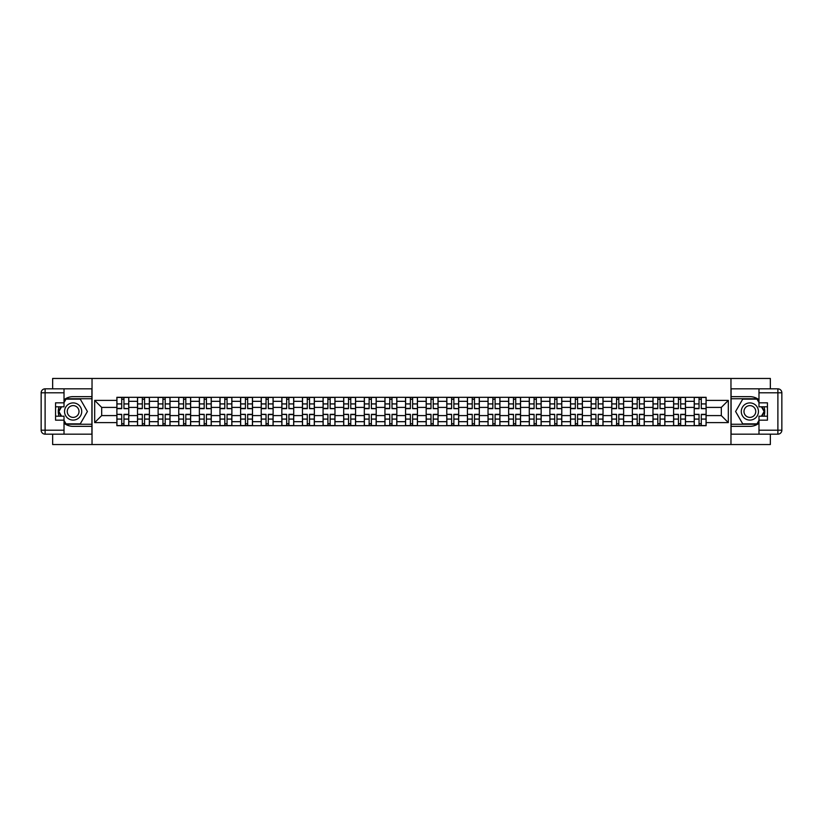 <?xml version="1.0" encoding="UTF-8"?>
<svg xmlns="http://www.w3.org/2000/svg" width="823" height="823" viewBox="0 0 823 823"><rect width="100%" height="100%" fill="white"/><g stroke="black" fill="none" stroke-linecap="round" stroke-linejoin="round"><path stroke-width="1.23" d="M52.651 434.163L52.651 444.543L770.349 444.543L770.349 434.163M770.349 388.837L770.349 378.457L52.651 378.457L52.651 388.837M137.503 425.707L137.503 401.326L128.779 401.326L128.779 425.707M128.779 401.326L128.779 397.293M137.503 401.326L137.503 397.293M149.395 397.293L149.395 425.707M158.119 425.707L158.119 397.293M170.022 397.293L170.022 425.707M178.745 425.707L178.745 397.293M190.638 397.293L190.638 425.707M199.361 425.707L199.361 397.293M211.254 397.293L211.254 425.707M219.978 425.707L219.978 397.293M231.88 397.293L231.88 425.707M240.604 425.707L240.604 397.293M252.496 397.293L252.496 425.707M261.22 425.707L261.22 397.293M273.113 397.293L273.113 425.707M281.836 425.707L281.836 397.293M293.729 397.293L293.729 425.707M302.453 425.707L302.453 397.293M314.355 397.293L314.355 425.707M323.079 425.707L323.079 397.293M334.971 397.293L334.971 425.707M343.695 425.707L343.695 397.293M355.587 397.293L355.587 425.707M364.311 425.707L364.311 397.293M376.214 397.293L376.214 425.707M384.938 425.707L384.938 397.293M396.83 397.293L396.83 425.707M405.554 425.707L405.554 397.293M417.446 397.293L417.446 425.707M426.17 425.707L426.17 397.293M438.062 397.293L438.062 425.707M446.786 425.707L446.786 397.293M458.689 397.293L458.689 425.707M467.413 425.707L467.413 397.293M479.305 397.293L479.305 425.707M488.029 425.707L488.029 397.293M499.921 397.293L499.921 425.707M508.645 425.707L508.645 397.293M520.548 397.293L520.548 425.707M529.271 425.707L529.271 397.293M541.164 397.293L541.164 425.707M549.887 425.707L549.887 397.293M561.78 397.293L561.78 425.707M570.504 425.707L570.504 397.293M582.396 397.293L582.396 425.707M591.12 425.707L591.12 397.293M603.022 397.293L603.022 425.707M611.746 425.707L611.746 397.293M623.639 397.293L623.639 425.707M632.362 425.707L632.362 397.293M644.255 397.293L644.255 425.707M652.978 425.707L652.978 397.293M664.881 397.293L664.881 425.707M673.605 425.707L673.605 397.293M685.497 397.293L685.497 425.707M694.221 425.707L694.221 397.293M694.221 415.594L685.497 415.594M673.605 415.594L664.881 415.594M652.978 415.594L644.255 415.594M632.362 415.594L623.639 415.594M611.746 415.594L603.022 415.594M591.12 415.594L582.396 415.594M570.504 415.594L561.78 415.594M549.887 415.594L541.164 415.594M529.271 415.594L520.548 415.594M508.645 415.594L499.921 415.594M488.029 415.594L479.305 415.594M467.413 415.594L458.689 415.594M446.786 415.594L438.062 415.594M426.17 415.594L417.446 415.594M405.554 415.594L396.83 415.594M384.938 415.594L376.214 415.594M364.311 415.594L355.587 415.594M343.695 415.594L334.971 415.594M323.079 415.594L314.355 415.594M302.453 415.594L293.729 415.594M281.836 415.594L273.113 415.594M261.22 415.594L252.496 415.594M240.604 415.594L231.88 415.594M219.978 415.594L211.254 415.594M199.361 415.594L190.638 415.594M178.745 415.594L170.022 415.594M158.119 415.594L149.395 415.594M137.503 415.594L128.779 415.594M694.221 407.406L685.497 407.406M673.605 407.406L664.881 407.406M652.978 407.406L644.255 407.406M632.362 407.406L623.639 407.406M611.746 407.406L603.022 407.406M591.12 407.406L582.396 407.406M570.504 407.406L561.78 407.406M549.887 407.406L541.164 407.406M529.271 407.406L520.548 407.406M508.645 407.406L499.921 407.406M488.029 407.406L479.305 407.406M467.413 407.406L458.689 407.406M446.786 407.406L438.062 407.406M426.17 407.406L417.446 407.406M405.554 407.406L396.83 407.406M384.938 407.406L376.214 407.406M364.311 407.406L355.587 407.406M343.695 407.406L334.971 407.406M323.079 407.406L314.355 407.406M302.453 407.406L293.729 407.406M281.836 407.406L273.113 407.406M261.22 407.406L252.496 407.406M240.604 407.406L231.88 407.406M219.978 407.406L211.254 407.406M199.361 407.406L190.638 407.406M178.745 407.406L170.022 407.406M158.119 407.406L149.395 407.406M137.503 407.406L128.779 407.406M101.682 415.594L116.887 415.594L116.887 407.406L101.682 407.406L101.682 415.594L94.676 422.6L94.676 400.4L116.887 400.4L116.887 407.406M706.113 407.406L706.113 415.594L721.318 415.594L721.318 407.406L706.113 407.406L706.113 397.293L116.887 397.293L116.887 400.4M706.113 400.4L728.324 400.4L728.324 422.6L706.113 422.6L706.113 415.594M116.887 415.594L116.887 425.707L706.113 425.707L706.113 422.6M116.887 422.6L94.676 422.6M730.968 444.543L730.968 378.457M92.032 444.543L92.032 378.457M123.954 423.722L121.711 423.722M121.711 399.278L123.954 399.278M144.581 423.722L142.328 423.722M142.328 399.278L144.581 399.278M165.197 423.722L162.944 423.722M162.944 399.278L165.197 399.278M185.813 423.722L183.57 423.722M183.57 399.278L185.813 399.278M206.429 423.722L204.186 423.722M204.186 399.278L206.429 399.278M227.055 423.722L224.802 423.722M224.802 399.278L227.055 399.278M247.672 423.722L245.429 423.722M245.429 399.278L247.672 399.278M268.288 423.722L266.045 423.722M266.045 399.278L268.288 399.278M288.914 423.722L286.661 423.722M286.661 399.278L288.914 399.278M309.53 423.722L307.277 423.722M307.277 399.278L309.53 399.278M330.146 423.722L327.904 423.722M327.904 399.278L330.146 399.278M350.763 423.722L348.52 423.722M348.52 399.278L350.763 399.278M371.389 423.722L369.136 423.722M369.136 399.278L371.389 399.278M392.005 423.722L389.763 423.722M389.763 399.278L392.005 399.278M412.621 423.722L410.379 423.722M410.379 399.278L412.621 399.278M433.237 423.722L430.995 423.722M430.995 399.278L433.237 399.278M453.864 423.722L451.611 423.722M451.611 399.278L453.864 399.278M474.48 423.722L472.237 423.722M472.237 399.278L474.48 399.278M495.096 423.722L492.854 423.722M492.854 399.278L495.096 399.278M515.723 423.722L513.47 423.722M513.47 399.278L515.723 399.278M536.339 423.722L534.086 423.722M534.086 399.278L536.339 399.278M556.955 423.722L554.712 423.722M554.712 399.278L556.955 399.278M577.571 423.722L575.328 423.722M575.328 399.278L577.571 399.278M598.198 423.722L595.945 423.722M595.945 399.278L598.198 399.278M618.814 423.722L616.571 423.722M616.571 399.278L618.814 399.278M639.43 423.722L637.187 423.722M637.187 399.278L639.43 399.278M660.056 423.722L657.803 423.722M657.803 399.278L660.056 399.278M680.672 423.722L678.419 423.722M678.419 399.278L680.672 399.278M701.289 423.722L699.046 423.722M699.046 399.278L701.289 399.278M94.676 400.4L101.682 407.406M721.318 415.594L728.324 422.6M721.318 407.406L728.324 400.4M123.954 408.383L128.717 408.661L123.954 408.661L123.954 397.427L128.717 397.427L126.073 397.427M128.717 408.383L128.717 397.427M121.711 399.145L123.954 399.145M119.592 397.427L116.948 397.427L116.948 408.661L121.711 408.661L121.711 397.427L119.798 397.427M116.948 397.427L125.878 397.427M121.711 414.617L116.948 414.339L121.711 414.339L121.711 425.573L116.948 425.573L119.592 425.573M116.948 414.617L116.948 425.573M123.954 423.855L121.711 423.855M126.073 425.573L128.717 425.573L128.717 414.339L123.954 414.339L123.954 425.573L125.878 425.573M128.717 425.573L119.798 425.573M144.581 408.383L149.333 408.661L144.581 408.661L144.581 397.427L149.333 397.427L146.689 397.427M149.333 408.383L149.333 397.427M142.328 399.145L144.581 399.145M140.219 397.427L137.575 397.427L137.575 408.661L142.328 408.661L142.328 397.427L140.414 397.427M137.575 397.427L146.494 397.427M165.197 408.383L169.95 408.661L165.197 408.661L165.197 397.427L169.95 397.427L167.306 397.427M169.95 408.383L169.95 397.427M162.944 399.145L165.197 399.145M160.835 397.427L158.191 397.427L158.191 408.661L162.944 408.661L162.944 397.427L161.03 397.427M158.191 397.427L167.11 397.427M64.019 423.248A14.865 14.865 0 0 0 73.134 426.365L91.909 426.365L91.909 434.163L45.111 434.163A3.961 3.961 0 0 1 41.15 430.203L41.15 392.797A3.961 3.961 0 0 1 45.111 388.837L64.019 388.837L64.019 406.809L55.553 406.809M64.019 388.837L91.909 388.837L91.909 396.635L73.134 396.635A14.865 14.865 0 0 0 64.019 399.752M59.03 406.809A14.865 14.865 0 0 0 59.03 416.191M91.909 426.365L91.909 396.635M55.553 416.191L64.019 416.191L64.019 434.163M64.019 402.838L55.553 402.838L55.553 420.162L64.019 420.162M91.909 398.744L65.768 398.744L64.019 401.789M64.019 421.211L65.768 424.257L91.909 424.257M61.118 406.809L58.412 411.5L61.118 416.191M758.981 399.752A14.865 14.865 0 0 0 749.866 396.635L731.091 396.635L731.091 388.837L777.889 388.837A3.961 3.961 0 0 1 781.85 392.797L781.85 430.203A3.961 3.961 0 0 1 777.889 434.163L758.981 434.163L758.981 416.191L767.447 416.191M758.981 434.163L731.091 434.163L731.091 426.365L749.866 426.365A14.865 14.865 0 0 0 758.981 423.248M763.97 416.191A14.865 14.865 0 0 0 763.97 406.809M731.091 396.635L731.091 426.365M767.447 406.809L758.981 406.809L758.981 388.837M758.981 420.162L767.447 420.162L767.447 402.838L758.981 402.838M731.091 424.257L757.232 424.257L758.981 421.211M758.981 401.789L757.232 398.744L731.091 398.744M761.882 416.191L764.588 411.5L761.882 406.809M64.544 411.5A8.59 8.59 0 0 0 73.134 420.09A8.59 8.59 0 0 0 81.724 411.5A8.59 8.59 0 0 0 73.134 402.91A8.59 8.59 0 0 0 64.544 411.5M67.249 411.5A5.884 5.884 0 0 0 73.134 417.384A5.884 5.884 0 0 0 79.018 411.5A5.884 5.884 0 0 0 73.134 405.616A5.884 5.884 0 0 0 67.249 411.5M64.019 402.581L66.005 399.145L80.273 399.145L87.403 411.5L80.273 423.855L66.005 423.855L64.019 420.419M61.571 416.191L58.865 411.5L61.571 406.809M741.276 411.5A8.59 8.59 0 0 0 749.866 420.09A8.59 8.59 0 0 0 758.456 411.5A8.59 8.59 0 0 0 749.866 402.91A8.59 8.59 0 0 0 741.276 411.5M743.982 411.5A5.884 5.884 0 0 0 749.866 417.384A5.884 5.884 0 0 0 755.751 411.5A5.884 5.884 0 0 0 749.866 405.616A5.884 5.884 0 0 0 743.982 411.5M758.981 420.419L756.995 423.855L742.727 423.855L735.597 411.5L742.727 399.145L756.995 399.145L758.981 402.581M761.429 406.809L764.135 411.5L761.429 416.191M142.328 414.617L137.575 414.339L142.328 414.339L142.328 425.573L137.575 425.573L140.219 425.573M137.575 414.617L137.575 425.573M144.581 423.855L142.328 423.855M146.689 425.573L149.333 425.573L149.333 414.339L144.581 414.339L144.581 425.573L146.494 425.573M149.333 425.573L140.414 425.573M162.944 414.617L158.191 414.339L162.944 414.339L162.944 425.573L158.191 425.573L160.835 425.573M158.191 414.617L158.191 425.573M165.197 423.855L162.944 423.855M167.306 425.573L169.95 425.573L169.95 414.339L165.197 414.339L165.197 425.573L167.11 425.573M169.95 425.573L161.03 425.573M185.813 408.383L190.576 408.661L185.813 408.661L185.813 397.427L190.576 397.427L187.932 397.427M190.576 408.383L190.576 397.427M183.57 399.145L185.813 399.145M181.451 397.427L178.807 397.427L178.807 408.661L183.57 408.661L183.57 397.427L181.646 397.427M178.807 397.427L187.726 397.427M206.429 408.383L211.192 408.661L206.429 408.661L206.429 397.427L211.192 397.427L208.548 397.427M211.192 408.383L211.192 397.427M204.186 399.145L206.429 399.145M202.067 397.427L199.423 397.427L199.423 408.661L204.186 408.661L204.186 397.427L202.273 397.427M199.423 397.427L208.353 397.427M227.055 408.383L231.808 408.661L227.055 408.661L227.055 397.427L231.808 397.427L229.164 397.427M231.808 408.383L231.808 397.427M224.802 399.145L227.055 399.145M222.694 397.427L220.05 397.427L220.05 408.661L224.802 408.661L224.802 397.427L222.889 397.427M220.05 397.427L228.969 397.427M183.57 414.617L178.807 414.339L183.57 414.339L183.57 425.573L178.807 425.573L181.451 425.573M178.807 414.617L178.807 425.573M185.813 423.855L183.57 423.855M187.932 425.573L190.576 425.573L190.576 414.339L185.813 414.339L185.813 425.573L187.726 425.573M190.576 425.573L181.646 425.573M204.186 414.617L199.423 414.339L204.186 414.339L204.186 425.573L199.423 425.573L202.067 425.573M199.423 414.617L199.423 425.573M206.429 423.855L204.186 423.855M208.548 425.573L211.192 425.573L211.192 414.339L206.429 414.339L206.429 425.573L208.353 425.573M211.192 425.573L202.273 425.573M224.802 414.617L220.05 414.339L224.802 414.339L224.802 425.573L220.05 425.573L222.694 425.573M220.05 414.617L220.05 425.573M227.055 423.855L224.802 423.855M229.164 425.573L231.808 425.573L231.808 414.339L227.055 414.339L227.055 425.573L228.969 425.573M231.808 425.573L222.889 425.573M247.672 408.383L252.424 408.661L247.672 408.661L247.672 397.427L252.424 397.427L249.791 397.427M252.424 408.383L252.424 397.427M245.429 399.145L247.672 399.145M243.31 397.427L240.666 397.427L240.666 408.661L245.429 408.661L245.429 397.427L243.505 397.427M240.666 397.427L249.585 397.427M245.429 414.617L240.666 414.339L245.429 414.339L245.429 425.573L240.666 425.573L243.31 425.573M240.666 414.617L240.666 425.573M247.672 423.855L245.429 423.855M249.791 425.573L252.424 425.573L252.424 414.339L247.672 414.339L247.672 425.573L249.585 425.573M252.424 425.573L243.505 425.573M268.288 408.383L273.051 408.661L268.288 408.661L268.288 397.427L273.051 397.427L270.407 397.427M273.051 408.383L273.051 397.427M266.045 399.145L268.288 399.145M263.926 397.427L261.282 397.427L261.282 408.661L266.045 408.661L266.045 397.427L264.132 397.427M261.282 397.427L270.211 397.427M266.045 414.617L261.282 414.339L266.045 414.339L266.045 425.573L261.282 425.573L263.926 425.573M261.282 414.617L261.282 425.573M268.288 423.855L266.045 423.855M270.407 425.573L273.051 425.573L273.051 414.339L268.288 414.339L268.288 425.573L270.211 425.573M273.051 425.573L264.132 425.573M288.914 408.383L293.667 408.661L288.914 408.661L288.914 397.427L293.667 397.427L291.023 397.427M293.667 408.383L293.667 397.427M286.661 399.145L288.914 399.145M284.552 397.427L281.908 397.427L281.908 408.661L286.661 408.661L286.661 397.427L284.748 397.427M281.908 397.427L290.828 397.427M286.661 414.617L281.908 414.339L286.661 414.339L286.661 425.573L281.908 425.573L284.552 425.573M281.908 414.617L281.908 425.573M288.914 423.855L286.661 423.855M291.023 425.573L293.667 425.573L293.667 414.339L288.914 414.339L288.914 425.573L290.828 425.573M293.667 425.573L284.748 425.573M309.53 408.383L314.283 408.661L309.53 408.661L309.53 397.427L314.283 397.427L311.639 397.427M314.283 408.383L314.283 397.427M307.277 399.145L309.53 399.145M305.168 397.427L302.525 397.427L302.525 408.661L307.277 408.661L307.277 397.427L305.364 397.427M302.525 397.427L311.444 397.427M307.277 414.617L302.525 414.339L307.277 414.339L307.277 425.573L302.525 425.573L305.168 425.573M302.525 414.617L302.525 425.573M309.53 423.855L307.277 423.855M311.639 425.573L314.283 425.573L314.283 414.339L309.53 414.339L309.53 425.573L311.444 425.573M314.283 425.573L305.364 425.573M330.146 408.383L334.91 408.661L330.146 408.661L330.146 397.427L334.91 397.427L332.266 397.427M334.91 408.383L334.91 397.427M327.904 399.145L330.146 399.145M325.785 397.427L323.141 397.427L323.141 408.661L327.904 408.661L327.904 397.427L325.98 397.427M323.141 397.427L332.06 397.427M350.763 408.383L355.526 408.661L350.763 408.661L350.763 397.427L355.526 397.427L352.882 397.427M355.526 408.383L355.526 397.427M348.52 399.145L350.763 399.145M346.401 397.427L343.757 397.427L343.757 408.661L348.52 408.661L348.52 397.427L346.606 397.427M343.757 397.427L352.686 397.427M371.389 408.383L376.142 408.661L371.389 408.661L371.389 397.427L376.142 397.427L373.498 397.427M376.142 408.383L376.142 397.427M369.136 399.145L371.389 399.145M367.027 397.427L364.383 397.427L364.383 408.661L369.136 408.661L369.136 397.427L367.223 397.427M364.383 397.427L373.303 397.427M392.005 408.383L396.758 408.661L392.005 408.661L392.005 397.427L396.758 397.427L394.114 397.427M396.758 408.383L396.758 397.427M389.763 399.145L392.005 399.145M387.643 397.427L384.999 397.427L384.999 408.661L389.763 408.661L389.763 397.427L387.839 397.427M384.999 397.427L393.919 397.427M412.621 408.383L417.384 408.661L412.621 408.661L412.621 397.427L417.384 397.427L414.741 397.427M417.384 408.383L417.384 397.427M410.379 399.145L412.621 399.145M408.259 397.427L405.616 397.427L405.616 408.661L410.379 408.661L410.379 397.427L408.455 397.427M405.616 397.427L414.545 397.427M433.237 408.383L438.001 408.661L433.237 408.661L433.237 397.427L438.001 397.427L435.357 397.427M438.001 408.383L438.001 397.427M430.995 399.145L433.237 399.145M428.886 397.427L426.242 397.427L426.242 408.661L430.995 408.661L430.995 397.427L429.081 397.427M426.242 397.427L435.161 397.427M327.904 414.617L323.141 414.339L327.904 414.339L327.904 425.573L323.141 425.573L325.785 425.573M323.141 414.617L323.141 425.573M330.146 423.855L327.904 423.855M332.266 425.573L334.91 425.573L334.91 414.339L330.146 414.339L330.146 425.573L332.06 425.573M334.91 425.573L325.98 425.573M348.52 414.617L343.757 414.339L348.52 414.339L348.52 425.573L343.757 425.573L346.401 425.573M343.757 414.617L343.757 425.573M350.763 423.855L348.52 423.855M352.882 425.573L355.526 425.573L355.526 414.339L350.763 414.339L350.763 425.573L352.686 425.573M355.526 425.573L346.606 425.573M369.136 414.617L364.383 414.339L369.136 414.339L369.136 425.573L364.383 425.573L367.027 425.573M364.383 414.617L364.383 425.573M371.389 423.855L369.136 423.855M373.498 425.573L376.142 425.573L376.142 414.339L371.389 414.339L371.389 425.573L373.303 425.573M376.142 425.573L367.223 425.573M389.763 414.617L384.999 414.339L389.763 414.339L389.763 425.573L384.999 425.573L387.643 425.573M384.999 414.617L384.999 425.573M392.005 423.855L389.763 423.855M394.114 425.573L396.758 425.573L396.758 414.339L392.005 414.339L392.005 425.573L393.919 425.573M396.758 425.573L387.839 425.573M410.379 414.617L405.616 414.339L410.379 414.339L410.379 425.573L405.616 425.573L408.259 425.573M405.616 414.617L405.616 425.573M412.621 423.855L410.379 423.855M414.741 425.573L417.384 425.573L417.384 414.339L412.621 414.339L412.621 425.573L414.545 425.573M417.384 425.573L408.455 425.573M430.995 414.617L426.242 414.339L430.995 414.339L430.995 425.573L426.242 425.573L428.886 425.573M426.242 414.617L426.242 425.573M433.237 423.855L430.995 423.855M435.357 425.573L438.001 425.573L438.001 414.339L433.237 414.339L433.237 425.573L435.161 425.573M438.001 425.573L429.081 425.573M453.864 408.383L458.617 408.661L453.864 408.661L453.864 397.427L458.617 397.427L455.973 397.427M458.617 408.383L458.617 397.427M451.611 399.145L453.864 399.145M449.502 397.427L446.858 397.427L446.858 408.661L451.611 408.661L451.611 397.427L449.697 397.427M446.858 397.427L455.777 397.427M451.611 414.617L446.858 414.339L451.611 414.339L451.611 425.573L446.858 425.573L449.502 425.573M446.858 414.617L446.858 425.573M453.864 423.855L451.611 423.855M455.973 425.573L458.617 425.573L458.617 414.339L453.864 414.339L453.864 425.573L455.777 425.573M458.617 425.573L449.697 425.573M474.48 408.383L479.243 408.661L474.48 408.661L474.48 397.427L479.243 397.427L476.599 397.427M479.243 408.383L479.243 397.427M472.237 399.145L474.48 399.145M470.118 397.427L467.474 397.427L467.474 408.661L472.237 408.661L472.237 397.427L470.314 397.427M467.474 397.427L476.394 397.427M472.237 414.617L467.474 414.339L472.237 414.339L472.237 425.573L467.474 425.573L470.118 425.573M467.474 414.617L467.474 425.573M474.48 423.855L472.237 423.855M476.599 425.573L479.243 425.573L479.243 414.339L474.48 414.339L474.48 425.573L476.394 425.573M479.243 425.573L470.314 425.573M495.096 408.383L499.859 408.661L495.096 408.661L495.096 397.427L499.859 397.427L497.215 397.427M499.859 408.383L499.859 397.427M492.854 399.145L495.096 399.145M490.734 397.427L488.09 397.427L488.09 408.661L492.854 408.661L492.854 397.427L490.94 397.427M488.09 397.427L497.02 397.427M492.854 414.617L488.09 414.339L492.854 414.339L492.854 425.573L488.09 425.573L490.734 425.573M488.09 414.617L488.09 425.573M495.096 423.855L492.854 423.855M497.215 425.573L499.859 425.573L499.859 414.339L495.096 414.339L495.096 425.573L497.02 425.573M499.859 425.573L490.94 425.573M515.723 408.383L520.475 408.661L515.723 408.661L515.723 397.427L520.475 397.427L517.832 397.427M520.475 408.383L520.475 397.427M513.47 399.145L515.723 399.145M511.361 397.427L508.717 397.427L508.717 408.661L513.47 408.661L513.47 397.427L511.556 397.427M508.717 397.427L517.636 397.427M513.47 414.617L508.717 414.339L513.47 414.339L513.47 425.573L508.717 425.573L511.361 425.573M508.717 414.617L508.717 425.573M515.723 423.855L513.47 423.855M517.832 425.573L520.475 425.573L520.475 414.339L515.723 414.339L515.723 425.573L517.636 425.573M520.475 425.573L511.556 425.573M536.339 408.383L541.092 408.661L536.339 408.661L536.339 397.427L541.092 397.427L538.448 397.427M541.092 408.383L541.092 397.427M534.086 399.145L536.339 399.145M531.977 397.427L529.333 397.427L529.333 408.661L534.086 408.661L534.086 397.427L532.172 397.427M529.333 397.427L538.252 397.427M534.086 414.617L529.333 414.339L534.086 414.339L534.086 425.573L529.333 425.573L531.977 425.573M529.333 414.617L529.333 425.573M536.339 423.855L534.086 423.855M538.448 425.573L541.092 425.573L541.092 414.339L536.339 414.339L536.339 425.573L538.252 425.573M541.092 425.573L532.172 425.573M556.955 408.383L561.718 408.661L556.955 408.661L556.955 397.427L561.718 397.427L559.074 397.427M561.718 408.383L561.718 397.427M554.712 399.145L556.955 399.145M552.593 397.427L549.949 397.427L549.949 408.661L554.712 408.661L554.712 397.427L552.789 397.427M549.949 397.427L558.868 397.427M554.712 414.617L549.949 414.339L554.712 414.339L554.712 425.573L549.949 425.573L552.593 425.573M549.949 414.617L549.949 425.573M556.955 423.855L554.712 423.855M559.074 425.573L561.718 425.573L561.718 414.339L556.955 414.339L556.955 425.573L558.868 425.573M561.718 425.573L552.789 425.573M577.571 408.383L582.334 408.661L577.571 408.661L577.571 397.427L582.334 397.427L579.69 397.427M582.334 408.383L582.334 397.427M575.328 399.145L577.571 399.145M573.209 397.427L570.576 397.427L570.576 408.661L575.328 408.661L575.328 397.427L573.415 397.427M570.576 397.427L579.495 397.427M575.328 414.617L570.576 414.339L575.328 414.339L575.328 425.573L570.576 425.573L573.209 425.573M570.576 414.617L570.576 425.573M577.571 423.855L575.328 423.855M579.69 425.573L582.334 425.573L582.334 414.339L577.571 414.339L577.571 425.573L579.495 425.573M582.334 425.573L573.415 425.573M598.198 408.383L602.95 408.661L598.198 408.661L598.198 397.427L602.95 397.427L600.306 397.427M602.95 408.383L602.95 397.427M595.945 399.145L598.198 399.145M593.836 397.427L591.192 397.427L591.192 408.661L595.945 408.661L595.945 397.427L594.031 397.427M591.192 397.427L600.111 397.427M595.945 414.617L591.192 414.339L595.945 414.339L595.945 425.573L591.192 425.573L593.836 425.573M591.192 414.617L591.192 425.573M598.198 423.855L595.945 423.855M600.306 425.573L602.95 425.573L602.95 414.339L598.198 414.339L598.198 425.573L600.111 425.573M602.95 425.573L594.031 425.573M618.814 408.383L623.577 408.661L618.814 408.661L618.814 397.427L623.577 397.427L620.933 397.427M623.577 408.383L623.577 397.427M616.571 399.145L618.814 399.145M614.452 397.427L611.808 397.427L611.808 408.661L616.571 408.661L616.571 397.427L614.647 397.427M611.808 397.427L620.727 397.427M616.571 414.617L611.808 414.339L616.571 414.339L616.571 425.573L611.808 425.573L614.452 425.573M611.808 414.617L611.808 425.573M618.814 423.855L616.571 423.855M620.933 425.573L623.577 425.573L623.577 414.339L618.814 414.339L618.814 425.573L620.727 425.573M623.577 425.573L614.647 425.573M639.43 408.383L644.193 408.661L639.43 408.661L639.43 397.427L644.193 397.427L641.549 397.427M644.193 408.383L644.193 397.427M637.187 399.145L639.43 399.145M635.068 397.427L632.424 397.427L632.424 408.661L637.187 408.661L637.187 397.427L635.274 397.427M632.424 397.427L641.354 397.427M637.187 414.617L632.424 414.339L637.187 414.339L637.187 425.573L632.424 425.573L635.068 425.573M632.424 414.617L632.424 425.573M639.43 423.855L637.187 423.855M641.549 425.573L644.193 425.573L644.193 414.339L639.43 414.339L639.43 425.573L641.354 425.573M644.193 425.573L635.274 425.573M660.056 408.383L664.809 408.661L660.056 408.661L660.056 397.427L664.809 397.427L662.165 397.427M664.809 408.383L664.809 397.427M657.803 399.145L660.056 399.145M655.694 397.427L653.05 397.427L653.05 408.661L657.803 408.661L657.803 397.427L655.89 397.427M653.05 397.427L661.97 397.427M657.803 414.617L653.05 414.339L657.803 414.339L657.803 425.573L653.05 425.573L655.694 425.573M653.05 414.617L653.05 425.573M660.056 423.855L657.803 423.855M662.165 425.573L664.809 425.573L664.809 414.339L660.056 414.339L660.056 425.573L661.97 425.573M664.809 425.573L655.89 425.573M680.672 408.383L685.425 408.661L680.672 408.661L680.672 397.427L685.425 397.427L682.781 397.427M685.425 408.383L685.425 397.427M678.419 399.145L680.672 399.145M676.311 397.427L673.667 397.427L673.667 408.661L678.419 408.661L678.419 397.427L676.506 397.427M673.667 397.427L682.586 397.427M678.419 414.617L673.667 414.339L678.419 414.339L678.419 425.573L673.667 425.573L676.311 425.573M673.667 414.617L673.667 425.573M680.672 423.855L678.419 423.855M682.781 425.573L685.425 425.573L685.425 414.339L680.672 414.339L680.672 425.573L682.586 425.573M685.425 425.573L676.506 425.573M701.289 408.383L706.052 408.661L701.289 408.661L701.289 397.427L706.052 397.427L703.408 397.427M706.052 408.383L706.052 397.427M699.046 399.145L701.289 399.145M696.927 397.427L694.283 397.427L694.283 408.661L699.046 408.661L699.046 397.427L697.122 397.427M694.283 397.427L703.202 397.427M699.046 414.617L694.283 414.339L699.046 414.339L699.046 425.573L694.283 425.573L696.927 425.573M694.283 414.617L694.283 425.573M701.289 423.855L699.046 423.855M703.408 425.573L706.052 425.573L706.052 414.339L701.289 414.339L701.289 425.573L703.202 425.573M706.052 425.573L697.122 425.573M673.605 401.326L664.881 401.326M652.978 401.326L644.255 401.326M632.362 401.326L623.639 401.326M611.746 401.326L603.022 401.326M591.12 401.326L582.396 401.326M570.504 401.326L561.78 401.326M549.887 401.326L541.164 401.326M529.271 401.326L520.548 401.326M508.645 401.326L499.921 401.326M488.029 401.326L479.305 401.326M467.413 401.326L458.689 401.326M446.786 401.326L438.062 401.326M426.17 401.326L417.446 401.326M405.554 401.326L396.83 401.326M384.938 401.326L376.214 401.326M364.311 401.326L355.587 401.326M343.695 401.326L334.971 401.326M323.079 401.326L314.355 401.326M302.453 401.326L293.729 401.326M281.836 401.326L273.113 401.326M261.22 401.326L252.496 401.326M240.604 401.326L231.88 401.326M219.978 401.326L211.254 401.326M199.361 401.326L190.638 401.326M178.745 401.326L170.022 401.326M158.119 401.326L149.395 401.326M694.221 401.326L685.497 401.326M673.605 421.674L664.881 421.674M652.978 421.674L644.255 421.674M632.362 421.674L623.639 421.674M611.746 421.674L603.022 421.674M591.12 421.674L582.396 421.674M570.504 421.674L561.78 421.674M549.887 421.674L541.164 421.674M529.271 421.674L520.548 421.674M508.645 421.674L499.921 421.674M488.029 421.674L479.305 421.674M467.413 421.674L458.689 421.674M446.786 421.674L438.062 421.674M426.17 421.674L417.446 421.674M405.554 421.674L396.83 421.674M384.938 421.674L376.214 421.674M364.311 421.674L355.587 421.674M343.695 421.674L334.971 421.674M323.079 421.674L314.355 421.674M302.453 421.674L293.729 421.674M281.836 421.674L273.113 421.674M261.22 421.674L252.496 421.674M240.604 421.674L231.88 421.674M219.978 421.674L211.254 421.674M199.361 421.674L190.638 421.674M178.745 421.674L170.022 421.674M158.119 421.674L149.395 421.674M137.503 421.674L128.779 421.674M694.221 421.674L685.497 421.674M123.954 403.918L128.717 403.918M116.948 408.383L121.711 408.383M116.948 403.918L121.711 403.918M121.711 419.082L116.948 419.082M128.717 414.617L123.954 414.617M128.717 419.082L123.954 419.082M144.581 403.918L149.333 403.918M137.575 408.383L142.328 408.383M137.575 403.918L142.328 403.918M165.197 403.918L169.95 403.918M158.191 408.383L162.944 408.383M158.191 403.918L162.944 403.918M64.019 392.797L45.111 392.797L45.111 430.203L64.019 430.203M41.15 392.797L45.111 392.797L45.111 388.837M45.111 434.163L45.111 430.203L41.15 430.203M758.981 430.203L777.889 430.203L777.889 392.797L758.981 392.797M781.85 430.203L777.889 430.203L777.889 434.163M777.889 388.837L777.889 392.797L781.85 392.797M142.328 419.082L137.575 419.082M149.333 414.617L144.581 414.617M149.333 419.082L144.581 419.082M162.944 419.082L158.191 419.082M169.95 414.617L165.197 414.617M169.95 419.082L165.197 419.082M185.813 403.918L190.576 403.918M178.807 408.383L183.57 408.383M178.807 403.918L183.57 403.918M206.429 403.918L211.192 403.918M199.423 408.383L204.186 408.383M199.423 403.918L204.186 403.918M227.055 403.918L231.808 403.918M220.05 408.383L224.802 408.383M220.05 403.918L224.802 403.918M183.57 419.082L178.807 419.082M190.576 414.617L185.813 414.617M190.576 419.082L185.813 419.082M204.186 419.082L199.423 419.082M211.192 414.617L206.429 414.617M211.192 419.082L206.429 419.082M224.802 419.082L220.05 419.082M231.808 414.617L227.055 414.617M231.808 419.082L227.055 419.082M247.672 403.918L252.424 403.918M240.666 408.383L245.429 408.383M240.666 403.918L245.429 403.918M245.429 419.082L240.666 419.082M252.424 414.617L247.672 414.617M252.424 419.082L247.672 419.082M268.288 403.918L273.051 403.918M261.282 408.383L266.045 408.383M261.282 403.918L266.045 403.918M266.045 419.082L261.282 419.082M273.051 414.617L268.288 414.617M273.051 419.082L268.288 419.082M288.914 403.918L293.667 403.918M281.908 408.383L286.661 408.383M281.908 403.918L286.661 403.918M286.661 419.082L281.908 419.082M293.667 414.617L288.914 414.617M293.667 419.082L288.914 419.082M309.53 403.918L314.283 403.918M302.525 408.383L307.277 408.383M302.525 403.918L307.277 403.918M307.277 419.082L302.525 419.082M314.283 414.617L309.53 414.617M314.283 419.082L309.53 419.082M330.146 403.918L334.91 403.918M323.141 408.383L327.904 408.383M323.141 403.918L327.904 403.918M350.763 403.918L355.526 403.918M343.757 408.383L348.52 408.383M343.757 403.918L348.52 403.918M371.389 403.918L376.142 403.918M364.383 408.383L369.136 408.383M364.383 403.918L369.136 403.918M392.005 403.918L396.758 403.918M384.999 408.383L389.763 408.383M384.999 403.918L389.763 403.918M412.621 403.918L417.384 403.918M405.616 408.383L410.379 408.383M405.616 403.918L410.379 403.918M433.237 403.918L438.001 403.918M426.242 408.383L430.995 408.383M426.242 403.918L430.995 403.918M327.904 419.082L323.141 419.082M334.91 414.617L330.146 414.617M334.91 419.082L330.146 419.082M348.52 419.082L343.757 419.082M355.526 414.617L350.763 414.617M355.526 419.082L350.763 419.082M369.136 419.082L364.383 419.082M376.142 414.617L371.389 414.617M376.142 419.082L371.389 419.082M389.763 419.082L384.999 419.082M396.758 414.617L392.005 414.617M396.758 419.082L392.005 419.082M410.379 419.082L405.616 419.082M417.384 414.617L412.621 414.617M417.384 419.082L412.621 419.082M430.995 419.082L426.242 419.082M438.001 414.617L433.237 414.617M438.001 419.082L433.237 419.082M453.864 403.918L458.617 403.918M446.858 408.383L451.611 408.383M446.858 403.918L451.611 403.918M451.611 419.082L446.858 419.082M458.617 414.617L453.864 414.617M458.617 419.082L453.864 419.082M474.48 403.918L479.243 403.918M467.474 408.383L472.237 408.383M467.474 403.918L472.237 403.918M472.237 419.082L467.474 419.082M479.243 414.617L474.48 414.617M479.243 419.082L474.48 419.082M495.096 403.918L499.859 403.918M488.09 408.383L492.854 408.383M488.09 403.918L492.854 403.918M492.854 419.082L488.09 419.082M499.859 414.617L495.096 414.617M499.859 419.082L495.096 419.082M515.723 403.918L520.475 403.918M508.717 408.383L513.47 408.383M508.717 403.918L513.47 403.918M513.47 419.082L508.717 419.082M520.475 414.617L515.723 414.617M520.475 419.082L515.723 419.082M536.339 403.918L541.092 403.918M529.333 408.383L534.086 408.383M529.333 403.918L534.086 403.918M534.086 419.082L529.333 419.082M541.092 414.617L536.339 414.617M541.092 419.082L536.339 419.082M556.955 403.918L561.718 403.918M549.949 408.383L554.712 408.383M549.949 403.918L554.712 403.918M554.712 419.082L549.949 419.082M561.718 414.617L556.955 414.617M561.718 419.082L556.955 419.082M577.571 403.918L582.334 403.918M570.576 408.383L575.328 408.383M570.576 403.918L575.328 403.918M575.328 419.082L570.576 419.082M582.334 414.617L577.571 414.617M582.334 419.082L577.571 419.082M598.198 403.918L602.95 403.918M591.192 408.383L595.945 408.383M591.192 403.918L595.945 403.918M595.945 419.082L591.192 419.082M602.95 414.617L598.198 414.617M602.95 419.082L598.198 419.082M618.814 403.918L623.577 403.918M611.808 408.383L616.571 408.383M611.808 403.918L616.571 403.918M616.571 419.082L611.808 419.082M623.577 414.617L618.814 414.617M623.577 419.082L618.814 419.082M639.43 403.918L644.193 403.918M632.424 408.383L637.187 408.383M632.424 403.918L637.187 403.918M637.187 419.082L632.424 419.082M644.193 414.617L639.43 414.617M644.193 419.082L639.43 419.082M660.056 403.918L664.809 403.918M653.05 408.383L657.803 408.383M653.05 403.918L657.803 403.918M657.803 419.082L653.05 419.082M664.809 414.617L660.056 414.617M664.809 419.082L660.056 419.082M680.672 403.918L685.425 403.918M673.667 408.383L678.419 408.383M673.667 403.918L678.419 403.918M678.419 419.082L673.667 419.082M685.425 414.617L680.672 414.617M685.425 419.082L680.672 419.082M701.289 403.918L706.052 403.918M694.283 408.383L699.046 408.383M694.283 403.918L699.046 403.918M699.046 419.082L694.283 419.082M706.052 414.617L701.289 414.617M706.052 419.082L701.289 419.082"/></g></svg>
